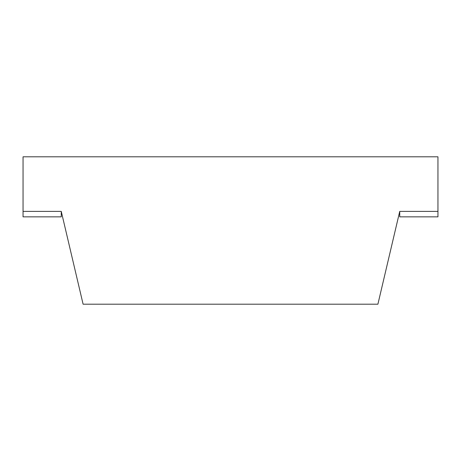 <?xml version="1.0" encoding="UTF-8"?>
<svg xmlns="http://www.w3.org/2000/svg" width="461" height="461" viewBox="0 0 461 461"><rect width="100%" height="100%" fill="white"/><g stroke="black" fill="none" stroke-linecap="round" stroke-linejoin="round"><path stroke-width="0.69" d="M23.05 211.392L23.05 156.803L437.95 156.803L437.95 216.854L399.733 216.854L399.733 211.392L377.899 304.197L83.101 304.197L61.267 211.392L61.267 216.854L23.05 216.854L23.05 211.392L61.267 211.392M399.733 211.392L437.95 211.392"/></g></svg>
